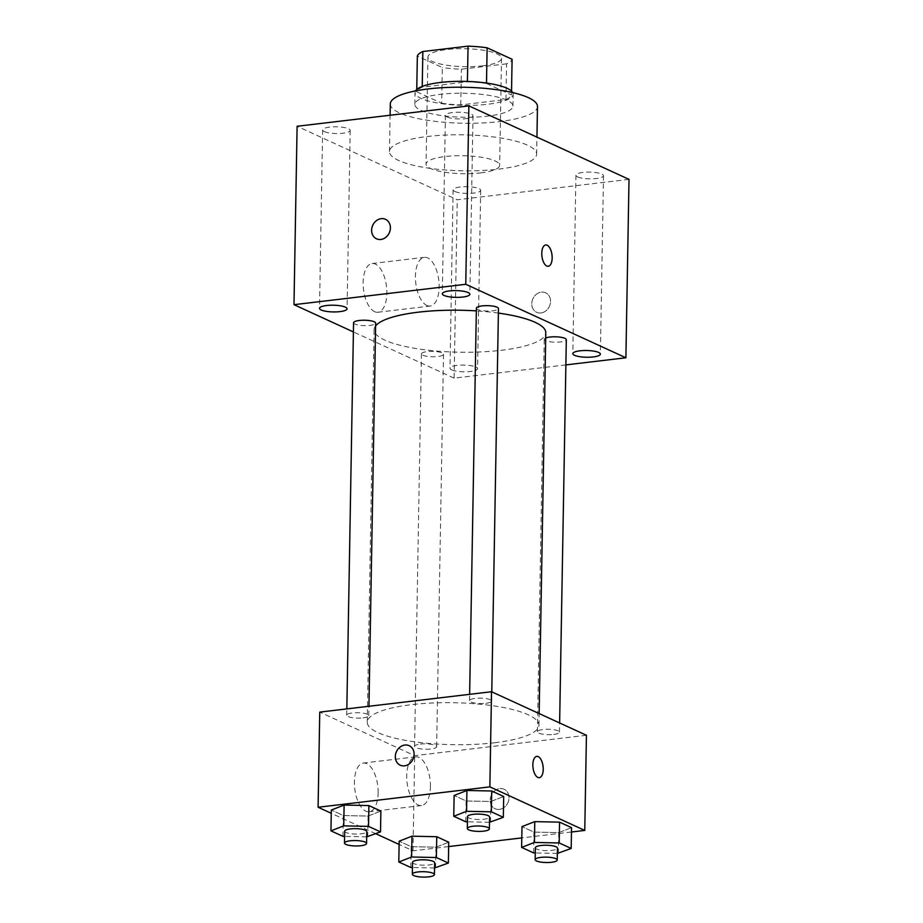 <?xml version="1.0" encoding="UTF-8"?>
<svg xmlns="http://www.w3.org/2000/svg" width="923" height="923" viewBox="0 0 923 923"><rect width="100%" height="100%" fill="white"/><g stroke="black" fill="none" stroke-linecap="round" stroke-linejoin="round"><path stroke-width="0.69" stroke-dasharray="4.62 3.46" d="M480.641 172.878A36.805 8.999 -179 0 0 499.643 165.355A36.805 8.999 -179 0 0 463.011 155.722A36.805 8.999 -179 0 0 426.057 164.075A36.805 8.999 -179 0 0 480.641 172.878M482.51 65.845A36.805 8.999 -179 0 0 501.512 58.322A36.805 8.999 -179 0 0 464.869 48.688A36.805 8.999 -179 0 0 427.926 57.03A36.805 8.999 -179 0 0 482.51 65.845M486.513 83.058L486.502 83.485A47.5 11.607 -179 0 0 467.419 81.824L422.226 87.189A47.5 11.607 -179 0 0 416.723 91.769L441.69 103.226L442.313 67.541L417.346 56.084M441.69 103.226A47.5 11.607 -179 0 0 460.773 104.887L505.966 99.522L506.589 63.837A47.5 11.607 -179 0 0 512.092 59.268M506.589 63.837L461.396 69.202A47.5 11.607 -179 0 1 442.313 67.541M486.502 83.485L511.469 94.942L511.538 91.077M460.773 104.887L461.396 69.202M505.966 99.522A47.5 11.607 -179 0 0 511.469 94.942M512.738 92.6A49.069 11.987 1 0 1 513.153 94.215A49.069 11.987 1 0 1 463.888 105.349A49.069 11.987 1 0 1 415.038 92.496A49.069 11.987 1 0 1 415.512 90.904M506.831 100.157A49.069 11.987 -179 0 0 451.739 93.431A49.069 11.987 -179 0 0 414.831 104.391A49.069 11.987 -179 0 0 487.609 116.136A49.069 11.987 -179 0 0 512.946 106.11A49.069 11.987 -179 0 0 506.831 100.157M416.723 91.769L416.758 89.427M422.226 87.189L422.238 86.416M390.302 103.964A73.598 17.987 -179 0 0 499.481 121.582A73.598 17.987 -179 0 0 537.474 106.537M498.651 169.151A73.598 17.987 -179 0 0 536.644 154.106A73.598 17.987 -179 0 0 463.369 134.839A73.598 17.987 -179 0 0 389.471 151.534A73.598 17.987 -179 0 0 498.651 169.151M324.342 131.597A13.787 3.369 -179 0 0 339.814 133.489A13.787 3.369 -179 0 0 350.186 130.408A13.787 3.369 -179 0 0 336.457 126.797A13.787 3.369 -179 0 0 322.623 129.924A13.787 3.369 -179 0 0 324.342 131.597M454.831 191.476A13.787 3.369 -179 0 0 470.315 193.369A13.787 3.369 -179 0 0 480.687 190.288A13.787 3.369 -179 0 0 466.957 186.677A13.787 3.369 -179 0 0 453.112 189.803A13.787 3.369 -179 0 0 454.831 191.476M577.648 176.904A13.787 3.369 -179 0 0 593.12 178.797A13.787 3.369 -179 0 0 603.492 175.716A13.787 3.369 -179 0 0 589.774 172.105A13.787 3.369 -179 0 0 575.929 175.232A13.787 3.369 -179 0 0 577.648 176.904M447.147 117.025A13.787 3.369 -179 0 0 462.631 118.917A13.787 3.369 -179 0 0 473.003 115.837A13.787 3.369 -179 0 0 459.273 112.225A13.787 3.369 -179 0 0 445.428 115.352A13.787 3.369 -179 0 0 447.147 117.025M629.013 179.374L457.243 199.76L297.102 126.266M451.716 369.881A13.787 3.369 -179 0 0 467.2 371.773A13.787 3.369 -179 0 0 477.572 368.692A13.787 3.369 -179 0 0 463.842 365.081A13.787 3.369 -179 0 0 449.997 368.208A13.787 3.369 -179 0 0 451.716 369.881M565.88 364.897L454.128 378.153L457.243 199.76M454.128 378.153L353.405 331.934M374.576 311.674A24.529 11.595 83.2 0 0 377.888 312.251A24.529 11.595 83.2 0 0 386.506 286.522A24.529 11.595 83.2 0 0 372.096 263.528A24.529 11.595 83.2 0 0 363.189 285.83A24.529 11.595 83.2 0 0 374.576 311.674M426.876 305.467A24.529 11.595 83.2 0 0 430.187 306.044A24.529 11.595 83.2 0 0 438.806 280.315A24.529 11.595 83.2 0 0 424.407 257.321A24.529 11.595 83.2 0 0 415.488 279.623A24.529 11.595 83.2 0 0 426.876 305.467M545.701 244.964L545.701 244.953A10.73 5.077 83.2 0 0 545.701 244.964A10.73 5.077 83.2 0 0 541.766 253.237A10.73 5.077 83.2 0 0 548.227 266.274L548.239 266.274M540.982 312.955A10.73 9.092 -65.4 0 0 550.246 303.932A10.73 9.092 -65.4 0 0 545.631 292.799A10.73 9.092 -65.4 0 0 532.894 298.764A10.73 9.092 -65.4 0 0 536.678 312.309A10.73 9.092 -65.4 0 0 540.982 312.955A10.73 9.092 -65.4 0 0 550.235 303.932A10.73 9.092 -65.4 0 0 545.631 292.799A10.73 9.092 -65.4 0 0 532.894 298.764A10.73 9.092 -65.4 0 0 536.678 312.309A10.73 9.092 -65.4 0 0 540.97 312.955M385.491 219.305L385.491 219.305A10.73 9.092 114.6 0 1 389.275 232.85A10.73 9.092 114.6 0 1 376.538 238.815L376.538 238.815M353.567 322.75A11.041 2.7 -179 0 0 354.951 324.088A11.041 2.7 -179 0 0 369.95 325.392A11.041 2.7 -179 0 0 375.649 323.131M545.701 338.003A11.041 2.7 -179 0 0 544.235 339.306A11.041 2.7 -179 0 0 545.62 340.645A11.041 2.7 -179 0 0 560.619 341.948A11.041 2.7 -179 0 0 566.318 339.699M476.383 308.167A11.041 2.7 -179 0 0 492.767 310.809A11.041 2.7 -179 0 0 498.466 308.559M422.803 355.217A11.041 2.7 -179 0 0 435.195 356.74A11.041 2.7 -179 0 0 443.502 354.27A11.041 2.7 -179 0 0 427.13 351.628A11.041 2.7 -179 0 0 421.43 353.878A11.041 2.7 -179 0 0 422.803 355.217M375.592 325.911A85.874 20.987 -179 0 0 374.092 329.719A85.874 20.987 -179 0 0 501.466 350.267A85.874 20.987 -179 0 0 545.793 332.718M498.385 313.082A85.874 20.987 -179 0 0 476.337 310.889M494.613 742.75A85.874 20.987 -179 0 0 538.951 725.19A85.874 20.987 -179 0 0 453.458 702.715A85.874 20.987 -179 0 0 367.239 722.19A85.874 20.987 -179 0 0 494.613 742.75M420.277 744.1A11.041 2.7 1 0 1 436.648 746.742A11.041 2.7 1 0 1 425.561 749.245A11.041 2.7 1 0 1 414.577 746.361A11.041 2.7 1 0 1 420.277 744.1M485.913 703.291A11.041 2.7 -179 0 0 491.613 701.03A11.041 2.7 -179 0 0 480.618 698.146A11.041 2.7 -179 0 0 469.53 700.649A11.041 2.7 -179 0 0 485.913 703.291M553.765 734.431A11.041 2.7 -179 0 0 559.465 732.17A11.041 2.7 -179 0 0 548.47 729.274A11.041 2.7 -179 0 0 537.394 731.789A11.041 2.7 -179 0 0 553.765 734.431M363.097 717.863A11.041 2.7 -179 0 0 368.796 715.602A11.041 2.7 -179 0 0 357.801 712.718A11.041 2.7 -179 0 0 346.713 715.221A11.041 2.7 -179 0 0 363.097 717.863M586.428 735.273L414.658 755.66L319.75 712.106M380.876 811.075L368.081 816.059L343.298 815.54L331.311 810.036L343.298 815.54L368.081 816.059L380.876 811.075M571.545 827.643L558.75 832.627L533.967 832.096L521.991 826.604L533.967 832.096L558.75 832.627L571.545 827.643M448.659 846.576L412.996 850.81L399.117 844.43M375.788 833.734L331.265 813.29M571.475 832.004L521.795 837.899M503.693 796.503L490.898 801.487L466.115 800.968L454.128 795.464L466.115 800.968L490.898 801.487L503.693 796.503M448.728 842.214L435.933 847.199L411.162 846.668L399.174 841.176L411.162 846.668L435.933 847.199L448.728 842.214M412.996 850.81L414.658 755.66M378.142 792.845A24.529 11.595 83.2 0 0 363.385 763.044A24.529 11.595 83.2 0 0 354.755 788.773A24.529 11.595 83.2 0 0 369.165 811.767A24.529 11.595 83.2 0 0 378.142 792.845M499.424 809.39A10.73 9.092 -65.4 0 0 508.7 800.368A10.73 9.092 -65.4 0 0 504.085 789.234A10.73 9.092 -65.4 0 0 491.348 795.199A10.73 9.092 -65.4 0 0 495.132 808.744A10.73 9.092 -65.4 0 0 499.424 809.39A10.73 9.092 -65.4 0 0 508.688 800.368A10.73 9.092 -65.4 0 0 504.085 789.234A10.73 9.092 -65.4 0 0 491.348 795.199A10.73 9.092 -65.4 0 0 495.132 808.744A10.73 9.092 -65.4 0 0 499.424 809.39M409.189 745.68L409.189 745.68A10.73 9.092 114.6 0 1 412.973 759.225A10.73 9.092 114.6 0 1 400.236 765.19L400.224 765.19M430.441 786.638A24.529 11.595 83.2 0 0 415.685 756.837A24.529 11.595 83.2 0 0 407.066 782.566A24.529 11.595 83.2 0 0 421.465 805.56A24.529 11.595 83.2 0 0 430.441 786.638M539.297 777.685L539.309 777.685A10.73 5.077 -96.8 0 1 539.297 777.685A10.73 5.077 -96.8 0 1 532.998 767.624A10.73 5.077 -96.8 0 1 536.771 756.364L536.782 756.364M434.537 867.989L412.454 867.516M412.546 862.313A11.041 2.7 -179 0 0 428.93 864.955A11.041 2.7 -179 0 0 434.629 862.705M435.575 868.012L435.933 847.199M410.793 867.482L411.162 846.668M366.685 836.849L344.602 836.388M344.694 831.173A11.041 2.7 -179 0 0 361.066 833.815A11.041 2.7 -179 0 0 366.777 831.565M367.723 836.873L368.081 816.059M342.941 836.353L343.298 815.54M557.354 853.417L535.271 852.944M535.363 847.741A11.041 2.7 -179 0 0 551.746 850.383A11.041 2.7 -179 0 0 557.446 848.122M558.392 853.429L558.75 832.627M533.609 852.91L533.967 832.096M489.49 822.278L467.419 821.816M467.511 816.601A11.041 2.7 -179 0 0 483.883 819.243A11.041 2.7 -179 0 0 489.582 816.993M490.528 822.301L490.898 801.487M465.757 821.77L466.115 800.968M427.926 57.03L426.057 164.075M501.512 58.322L499.643 165.355M512.946 106.11L513.153 94.215M414.831 104.391L415.038 92.496M536.644 154.106L536.944 137.123M389.471 151.534L390.094 115.237M322.623 129.924L319.508 308.328M350.186 130.408L347.071 308.801M453.112 189.803L449.997 368.208M480.687 190.288L477.572 368.692M575.929 175.232L572.814 353.636M603.492 175.716L600.377 354.109M445.428 115.352L442.313 293.756M473.003 115.837L469.888 294.229M377.888 312.251L430.187 306.044M372.096 263.528L424.407 257.321M538.951 725.19L539.147 713.583M367.239 722.19L374.092 329.719M421.43 353.878L414.577 746.361M443.502 354.27L436.648 746.742M491.613 701.03L491.774 691.835M469.53 700.649L469.645 694.327M559.465 732.17L559.626 722.974M537.394 731.789L544.235 339.306M368.796 715.602L368.958 706.268M346.713 715.221L346.829 708.899M415.685 756.837L363.385 763.044M421.465 805.56L369.165 811.767"/><path stroke-width="1.38" d="M422.238 86.416L422.849 51.515A47.5 11.607 -179 0 0 417.346 56.084L416.758 89.427M422.849 51.515L468.042 46.15A47.5 11.607 -179 0 1 487.125 47.811L512.092 59.268L511.538 91.077M486.513 83.058L487.125 47.811M415.512 90.904A49.069 11.987 1 0 1 455.166 81.42A49.069 11.987 1 0 1 507.039 88.262A49.069 11.987 1 0 1 512.738 92.6M467.419 81.443L468.042 46.15M536.944 137.123L537.474 106.537A73.598 17.987 -179 0 0 464.2 87.27A73.598 17.987 -179 0 0 390.302 103.964L390.094 115.237M353.405 331.934L293.987 304.671L297.102 126.266L468.872 105.891L629.013 179.374L625.898 357.778L565.88 364.897M321.227 310.001A13.787 3.369 -179 0 0 336.699 311.882A13.787 3.369 -179 0 0 347.071 308.801A13.787 3.369 -179 0 0 333.353 305.201A13.787 3.369 -179 0 0 319.508 308.328A13.787 3.369 -179 0 0 321.227 310.001M574.533 355.309A13.787 3.369 -179 0 0 590.016 357.189A13.787 3.369 -179 0 0 600.377 354.109A13.787 3.369 -179 0 0 586.659 350.509A13.787 3.369 -179 0 0 572.814 353.636A13.787 3.369 -179 0 0 574.533 355.309M444.032 295.429A13.787 3.369 -179 0 0 459.516 297.31A13.787 3.369 -179 0 0 469.888 294.229A13.787 3.369 -179 0 0 456.158 290.618A13.787 3.369 -179 0 0 442.313 293.756A13.787 3.369 -179 0 0 444.032 295.429M293.987 304.671L465.757 284.284L468.872 105.891M465.757 284.284L625.898 357.778M541.778 253.237A10.73 5.077 83.2 0 0 548.239 266.274A10.73 5.077 83.2 0 0 552.012 255.013A10.73 5.077 83.2 0 0 545.701 244.953A10.73 5.077 83.2 0 0 541.778 253.237M548.227 266.274A10.73 5.077 83.2 0 0 552 255.025A10.73 5.077 83.2 0 0 545.701 244.953M376.538 238.815A10.73 9.092 114.6 0 1 371.934 227.681A10.73 9.092 114.6 0 1 381.199 218.659A10.73 9.092 114.6 0 1 385.491 219.305A10.73 9.092 114.6 0 1 389.275 232.85A10.73 9.092 114.6 0 1 376.538 238.815A10.73 9.092 114.6 0 1 371.923 227.681A10.73 9.092 114.6 0 1 381.187 218.659A10.73 9.092 114.6 0 1 385.491 219.305M368.958 706.268L375.649 323.131A11.041 2.7 -179 0 0 364.654 320.235A11.041 2.7 -179 0 0 353.567 322.75L346.829 708.899M559.626 722.974L566.318 339.699A11.041 2.7 -179 0 0 558.15 336.941A11.041 2.7 -179 0 0 545.701 338.003M491.774 691.835L498.466 308.559A11.041 2.7 -179 0 0 487.471 305.663A11.041 2.7 -179 0 0 476.383 308.167L469.645 694.327M539.147 713.583L545.793 332.718A85.874 20.987 -179 0 0 498.385 313.082M476.337 310.889A85.874 20.987 -179 0 0 375.592 325.911M331.265 813.29L318.1 807.256L319.75 712.106L491.521 691.731L586.428 735.273L584.767 830.423L571.475 832.004M318.1 807.256L489.859 786.869L491.521 691.731M489.859 786.869L584.767 830.423M536.771 756.364A10.73 5.077 -96.8 0 1 543.22 769.401A10.73 5.077 -96.8 0 1 539.309 777.685A10.73 5.077 -96.8 0 1 533.009 767.624A10.73 5.077 -96.8 0 1 536.782 756.364A10.73 5.077 -96.8 0 1 543.232 769.401A10.73 5.077 -96.8 0 1 539.309 777.685M344.602 836.388L342.941 836.353L330.953 830.85L331.311 810.036L344.106 805.052L368.888 805.571L380.876 811.075L368.888 805.571L344.106 805.052L343.748 825.866L368.531 826.385L380.518 831.888L366.685 836.849M535.271 852.944L533.609 852.91L521.622 847.418L521.991 826.604L534.786 821.62L559.557 822.139L571.545 827.643L559.557 822.139L534.786 821.62L534.417 842.434L559.2 842.953L571.187 848.456L557.354 853.417M399.117 844.43L375.788 833.734M521.795 837.899L448.659 846.576M467.419 821.816L465.757 821.77L453.77 816.278L454.128 795.464L466.923 790.48L491.705 790.999L503.693 796.503L491.705 790.999L466.923 790.48L466.565 811.294L491.348 811.813L503.323 817.317L489.49 822.278M412.454 867.516L410.793 867.482L398.805 861.99L399.174 841.176L411.97 836.192L436.741 836.711L448.728 842.214L436.741 836.711L411.97 836.192L411.6 857.005L436.383 857.525L448.37 863.028L434.537 867.989M400.236 765.19A10.73 9.092 114.6 0 1 395.632 754.056A10.73 9.092 114.6 0 1 404.897 745.034A10.73 9.092 114.6 0 1 409.189 745.68A10.73 9.092 114.6 0 1 412.962 759.225A10.73 9.092 114.6 0 1 400.224 765.19A10.73 9.092 114.6 0 1 395.621 754.056A10.73 9.092 114.6 0 1 404.885 745.034A10.73 9.092 114.6 0 1 409.189 745.68M398.805 861.99L411.6 857.005M434.421 874.589L434.629 862.705A11.041 2.7 -179 0 0 423.634 859.809A11.041 2.7 -179 0 0 412.546 862.313L412.339 874.208A11.041 2.7 -179 0 0 428.722 876.85A11.041 2.7 -179 0 0 434.421 874.589A11.041 2.7 -179 0 0 423.426 871.704A11.041 2.7 -179 0 0 412.339 874.208M436.383 857.525L436.741 836.711M448.37 863.028L448.728 842.214M399.174 841.176L411.97 836.192M330.953 830.85L343.748 825.866M366.569 843.46L366.777 831.565A11.041 2.7 -179 0 0 355.782 828.669A11.041 2.7 -179 0 0 344.694 831.173L344.487 843.068A11.041 2.7 -179 0 0 360.858 845.71A11.041 2.7 -179 0 0 366.569 843.46A11.041 2.7 -179 0 0 355.574 840.565A11.041 2.7 -179 0 0 344.487 843.068M368.531 826.385L368.888 805.571M380.518 831.888L380.876 811.075M331.311 810.036L344.106 805.052M521.622 847.418L534.417 842.434M557.238 860.017L557.446 848.122A11.041 2.7 -179 0 0 546.451 845.237A11.041 2.7 -179 0 0 535.363 847.741L535.155 859.636A11.041 2.7 -179 0 0 551.539 862.278A11.041 2.7 -179 0 0 557.238 860.017A11.041 2.7 -179 0 0 546.243 857.132A11.041 2.7 -179 0 0 535.155 859.636M559.2 842.953L559.557 822.139M571.187 848.456L571.545 827.643M521.991 826.604L534.786 821.62M453.77 816.278L466.565 811.294M489.375 828.877L489.582 816.993A11.041 2.7 -179 0 0 478.599 814.098A11.041 2.7 -179 0 0 467.511 816.601L467.303 828.496A11.041 2.7 -179 0 0 483.675 831.138A11.041 2.7 -179 0 0 489.375 828.877A11.041 2.7 -179 0 0 478.391 825.993A11.041 2.7 -179 0 0 467.303 828.496M491.348 811.813L491.705 790.999M503.323 817.317L503.693 796.503M454.128 795.464L466.923 790.48"/></g></svg>
